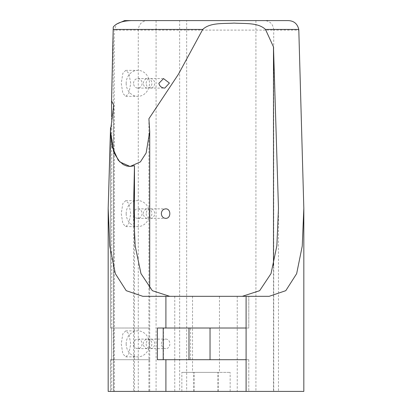 <?xml version="1.0" encoding="UTF-8"?>
<svg xmlns="http://www.w3.org/2000/svg" width="412" height="412" viewBox="0 0 412 412"><rect width="100%" height="100%" fill="white"/><g stroke="black" fill="none" stroke-linecap="round" stroke-linejoin="round"><path stroke-width="0.31" stroke-dasharray="2.06 1.54" d="M146.162 83.348A4.753 4.264 -90 0 1 150.426 78.594A4.753 4.264 -90 0 1 154.691 83.348A4.753 4.264 -90 0 1 150.426 88.101A4.753 4.264 -90 0 1 146.162 83.348M131.5 20.6L186.662 20.6L186.662 391.4L255.914 391.4L156.086 391.4L179.663 391.4L179.663 20.6L156.086 20.6L156.086 391.4M113.243 27.022L113.243 391.4L186.662 391.4M146.162 343.86A4.753 4.264 90 0 0 150.426 348.614A4.753 4.264 90 0 0 154.691 343.86A4.753 4.264 90 0 0 150.426 339.107A4.753 4.264 90 0 0 146.162 343.86M146.162 213.607A4.753 4.264 90 0 0 150.426 218.36A4.753 4.264 90 0 0 154.691 213.607A4.753 4.264 90 0 0 150.426 208.853A4.753 4.264 90 0 0 146.162 213.607M179.663 391.4L114.253 391.4L114.253 30.107L116.617 24.056M124.594 20.6L147.151 20.6C141.759 21.161 138.798 24.334 138.272 30.107L114.253 30.107M147.151 20.6L264.849 20.6C270.236 21.161 273.197 24.329 273.728 30.107L138.272 30.107L138.272 391.4L114.253 391.4M264.849 20.6L287.942 20.6M138.272 391.4L303.824 391.4M273.728 391.4L273.728 30.107L298.824 30.107M142.815 296.321L269.185 296.321M273.486 265.652L273.486 391.4L110.462 391.4L113.712 391.4L111.534 391.4L111.534 116.73M148.907 118.738L148.907 391.4M161.35 343.86C161.597 340.976 163.023 339.39 165.629 339.107C171.227 338.813 171.227 348.907 165.629 348.614C163.023 348.331 161.597 346.75 161.35 343.86M113.243 391.4L111.534 391.4M113.712 391.4L113.712 105.075M110.534 359.764L113.712 359.764L110.534 359.764L110.462 391.4L134.472 391.4L134.472 328.014L149.721 328.014L110.462 328.014L149.721 328.014L113.712 328.014L113.712 359.707L149.721 359.707L110.663 359.707M219.467 296.321L192.533 296.321L219.467 296.321L219.467 328.014L192.533 328.014L219.467 328.014L219.467 359.707L192.533 359.707L219.467 359.707L219.467 372.386L192.533 372.386L219.467 372.386M186.662 20.6L156.086 20.6M134.472 391.4L248.786 391.4L248.786 359.707L246.098 359.707L248.786 359.707L248.786 391.4L237.24 391.4L273.486 391.4M143.361 83.348A4.753 4.264 -90 0 1 147.625 78.594A4.753 4.264 -90 0 1 151.894 83.348A4.753 4.264 -90 0 1 147.625 88.101A4.753 4.264 -90 0 1 143.361 83.348M143.361 213.607A4.753 4.264 -90 0 1 147.625 208.853A4.753 4.264 -90 0 1 151.894 213.607A4.753 4.264 -90 0 1 147.625 218.36A4.753 4.264 -90 0 1 143.361 213.607M143.361 343.86A4.753 4.264 -90 0 1 147.625 339.107A4.753 4.264 -90 0 1 151.894 343.86A4.753 4.264 -90 0 1 147.625 348.614A4.753 4.264 -90 0 1 143.361 343.86M190.565 359.707L188.99 359.707L190.565 359.707L190.565 328.014L188.99 328.014L190.565 328.014M174.76 296.321L174.76 359.707L248.786 359.707L165.902 359.707M157.363 328.014L248.786 328.014L248.786 296.321L248.786 328.014L165.902 328.014M110.56 359.707L149.721 359.707L149.721 391.4M126.17 343.86A12.993 11.654 90 0 0 137.824 356.854A12.993 11.654 90 0 0 149.479 343.86A12.993 11.654 90 0 0 137.824 330.867A12.993 11.654 90 0 0 126.17 343.86M121.252 343.86L122.833 353.872L125.763 356.854L128.874 353.882L130.728 343.86L128.874 333.838L125.763 330.867L122.833 333.854L121.252 343.86M133.56 343.86A4.753 4.264 -90 0 1 137.824 339.107A4.753 4.264 -90 0 1 142.088 343.86A4.753 4.264 -90 0 1 137.824 348.614A4.753 4.264 -90 0 1 133.56 343.86M237.24 296.321L237.24 391.4M130.728 83.348L128.874 73.326L125.763 70.354L122.833 73.336L121.252 83.348L122.833 93.359L125.763 96.341L128.874 93.37L130.728 83.348M130.728 213.607L128.874 203.585L125.763 200.613L122.833 203.595L121.252 213.607L122.833 223.613L125.763 226.6L128.874 223.628L130.728 213.607M126.17 213.607A12.993 11.654 90 0 0 137.824 226.6A12.993 11.654 90 0 0 149.479 213.607A12.993 11.654 90 0 0 137.824 200.613A12.993 11.654 90 0 0 126.17 213.607M133.56 213.607A4.753 4.264 -90 0 1 137.824 208.853A4.753 4.264 -90 0 1 142.088 213.607A4.753 4.264 -90 0 1 137.824 218.36A4.753 4.264 -90 0 1 133.56 213.607M126.17 83.348A12.993 11.654 90 0 0 137.824 96.341A12.993 11.654 90 0 0 149.479 83.348A12.993 11.654 90 0 0 137.824 70.354A12.993 11.654 90 0 0 126.17 83.348M133.56 83.348A4.753 4.264 -90 0 1 137.824 78.594A4.753 4.264 -90 0 1 142.088 83.348A4.753 4.264 -90 0 1 137.824 88.101A4.753 4.264 -90 0 1 133.56 83.348M134.472 238.316L134.472 328.014L110.462 328.014L110.534 127.741M157.363 359.707L174.76 359.707L174.76 391.4M219.467 328.014L192.533 328.014L219.467 328.014M219.467 359.707L192.533 359.707L219.467 359.707M163.461 328.014L163.461 359.707M188.99 359.707L210.038 359.707M110.534 328.014L113.712 328.014M111.534 359.764L111.534 328.014M110.534 391.4L108.176 391.4M188.99 328.014L210.038 328.014M110.462 359.779L110.462 391.4L110.462 359.707L113.712 359.764M110.462 359.707L149.721 359.707L149.721 288.312M217.948 391.4L181.847 391.4L217.948 391.4L217.948 372.386L230.154 372.386L181.847 372.386L217.948 372.386M193.794 391.4L193.794 372.386M181.847 391.4L181.847 372.386M194.052 391.4L194.052 372.386M218.206 391.4L218.206 372.386M230.154 391.4L230.154 372.386M150.426 88.101L164.795 88.101M150.426 78.594L163.543 78.594M110.462 131.371L110.462 328.014L110.462 131.371M192.533 296.321L192.533 372.386M255.914 20.6L255.914 391.4M125.763 356.854L137.824 356.854M125.763 330.867L137.824 330.867M137.824 348.614L147.625 348.614M137.824 339.107L147.625 339.107M150.426 348.614L165.629 348.614M150.426 339.107L165.629 339.107M278.466 208.287L278.466 391.4M125.763 226.6L137.824 226.6M125.763 200.613L137.824 200.613M137.824 218.36L147.625 218.36M137.824 208.853L147.625 208.853M125.763 96.341L137.824 96.341M125.763 70.354L137.824 70.354M137.824 88.101L147.625 88.101M137.824 78.594L147.625 78.594M150.426 218.36L165.629 218.36M150.426 208.853L165.629 208.853M133.534 208.287L133.534 391.4"/><path stroke-width="0.62" d="M164.795 88.101L169.404 83.08L163.543 78.594L158.852 83.348C159.619 86.299 161.602 87.885 164.795 88.101M202.725 29.432C210.197 22.305 223.685 23.839 234.109 23.103C244.532 23.839 258.02 22.305 265.493 29.432L298.793 29.432C297.387 23.639 293.771 20.693 287.942 20.6L131.5 20.6C122.658 20.837 116.57 22.979 113.243 27.022L113.182 29.432L202.725 29.432L178.453 74.206L148.907 118.738L149.721 131.371L146.147 152.97L140.404 161.906L130.089 166.474L119.779 161.906L114.031 152.97L110.462 131.371L113.712 105.075L111.534 100.925L113.182 29.432M116.617 24.056L124.594 20.6L179.663 20.6M298.793 29.432L303.819 208.297L302.259 246.026L296.655 273.661L285.784 290.676L269.185 296.321L142.815 296.321L126.216 290.676L115.345 273.661L109.741 246.026L108.181 208.297L110.534 127.715L110.462 131.371L112.049 146.615L118.193 160.165L123.327 164.62L126.582 165.99L130.089 166.474L134.472 165.712L133.534 208.287L135.131 245.712L140.961 273.573L152.347 290.692L169.698 296.321M303.824 208.297L303.824 391.4L246.098 391.4L246.098 296.321M242.302 296.321L259.653 290.692L271.039 273.573L276.869 245.712L278.466 208.287L273.486 46.916L265.493 29.432M273.486 46.916L273.486 265.652M161.35 213.607C161.597 210.717 163.023 209.131 165.629 208.853C171.227 208.56 171.227 218.648 165.629 218.36C163.023 218.077 161.597 216.491 161.35 213.607M111.534 116.73L111.534 100.925M108.176 208.297L108.176 391.4L165.902 391.4L165.902 359.707L157.363 359.707L157.363 328.014L210.038 328.014L210.038 359.707L188.99 359.707L188.99 328.014L165.902 328.014L165.902 296.321M165.902 359.707L188.99 359.707L165.902 359.707M210.038 359.707L246.098 359.707L210.038 359.707M210.038 328.014L246.098 328.014L210.038 328.014M134.472 238.316L134.472 165.712M165.902 391.4L246.098 391.4M149.721 131.371L149.721 288.312M163.214 328.014L163.214 359.707"/></g></svg>
